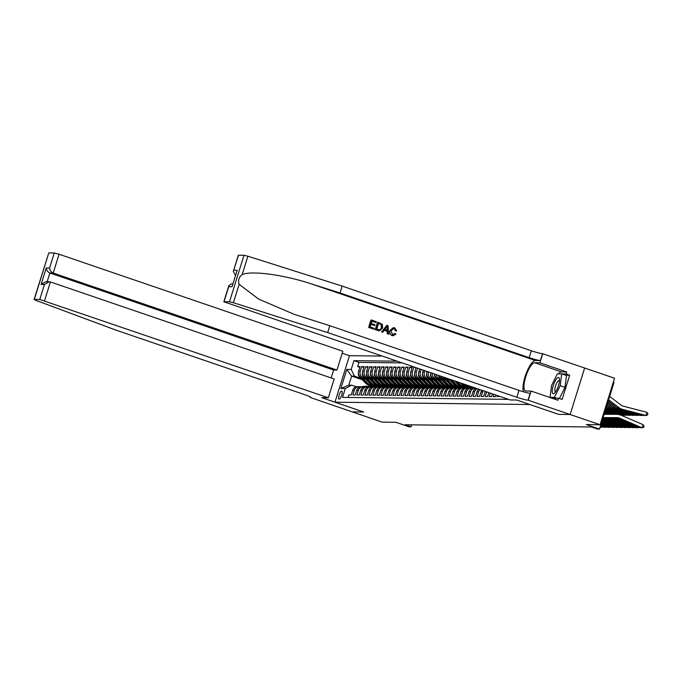 <?xml version="1.0" encoding="UTF-8"?>
<svg xmlns="http://www.w3.org/2000/svg" width="682" height="682" viewBox="0 0 682 682"><rect width="100%" height="100%" fill="white"/><g stroke="black" fill="none" stroke-linecap="round" stroke-linejoin="round"><path stroke-width="1.02" d="M339.167 399.089A4.228 1.228 -71.1 0 0 341.639 395.27A4.228 1.228 -71.1 0 0 341.784 391.067A4.228 1.228 -71.1 0 0 341.673 391.042A4.228 1.228 -71.1 0 0 339.193 394.861A4.228 1.228 -71.1 0 0 339.048 399.072A4.228 1.228 -71.1 0 0 339.167 399.089M381.843 356.072L349.465 355.689L334.981 402.192L529.871 404.52M238.521 255.204L233.304 271.376L238.325 255.256L243.994 255.273L247.89 256.219L342.151 286.082L531.329 350.761A9.25 0.835 -162.7 0 0 542.514 353.668L614.55 378.229L600.066 424.741L586.332 424.571L599.504 429.08L613.988 382.568L613.28 382.329M334.981 402.192L363.719 412.022L352.185 411.877L363.651 412.022L321.751 397.691L328.323 397.768L39.769 299.5L34.296 299.432L35.856 300.353L115.735 330.037L304.905 394.725A9.25 0.835 17.3 0 1 310.932 397.435A9.25 0.835 17.3 0 1 310.481 397.555L382.116 422.115L395.85 422.277L409.021 426.787L411.033 426.804L411.638 424.843M529.871 404.537L558.609 414.366L570.135 414.503L600.066 424.741M348.067 397.427L348.86 394.869L351.264 394.904L352.696 390.309L354.299 390.334A5.286 5.038 -89.3 0 1 360.352 386.847M354.299 390.334L352.875 394.921L355.279 394.946L356.703 390.36L358.314 390.377A5.286 5.038 -89.3 0 1 364.367 386.899M358.314 390.377L356.882 394.972L359.286 394.997L360.718 390.411L362.321 390.428A5.286 5.038 -89.3 0 1 368.374 386.95M362.321 390.428L360.889 395.014L363.301 395.048L364.725 390.454L366.328 390.479A5.286 5.038 -89.3 0 1 372.389 386.992M366.328 390.479L364.904 395.066L367.308 395.091L368.74 390.505L370.343 390.522A5.286 5.038 -89.3 0 1 376.396 387.044M370.343 390.522L368.911 395.117L371.315 395.142L372.747 390.556L374.35 390.573A5.286 5.038 -89.3 0 1 380.403 387.095M374.35 390.573L372.926 395.159L375.33 395.193L376.754 390.598L378.365 390.624A5.286 5.038 -89.3 0 1 384.418 387.137M378.365 390.624L376.933 395.21L379.337 395.236L380.769 390.65L382.372 390.667A5.286 5.038 -89.3 0 1 388.425 387.188M382.372 390.667L380.94 395.262L383.352 395.287L384.776 390.701L386.379 390.718A5.286 5.038 -89.3 0 1 392.44 387.24M386.379 390.718L384.955 395.304L387.359 395.338L388.791 390.743L390.394 390.769A5.286 5.038 -89.3 0 1 396.447 387.282M390.394 390.769L388.962 395.355L391.366 395.381L392.798 390.795L394.401 390.812A5.286 5.038 -89.3 0 1 400.453 387.333M394.401 390.812L392.977 395.407L395.381 395.432L396.805 390.846L398.416 390.863A5.286 5.038 -89.3 0 1 404.469 387.385M398.416 390.863L396.984 395.449L399.388 395.483L400.82 390.888L402.423 390.914A5.286 5.038 -89.3 0 1 408.475 387.427M402.423 390.914L400.99 395.5L403.403 395.526L404.827 390.939L406.429 390.957A5.286 5.038 -89.3 0 1 412.482 387.478M406.429 390.957L405.006 395.551L407.41 395.577L408.842 390.991L410.445 391.008A5.286 5.038 -89.3 0 1 416.497 387.529M410.445 391.008L409.012 395.594L411.417 395.628L412.849 391.033L414.451 391.059A5.286 5.038 -89.3 0 1 420.504 387.572M414.451 391.059L413.019 395.645L415.432 395.671L416.855 391.084L418.458 391.101A5.286 5.038 -89.3 0 1 424.519 387.623M418.458 391.101L417.034 395.696L419.439 395.722L420.871 391.136L422.473 391.153A5.286 5.038 -89.3 0 1 428.526 387.674M422.473 391.153L421.041 395.739L423.445 395.773L424.877 391.178L426.48 391.204A5.286 5.038 -89.3 0 1 432.533 387.717M426.48 391.204L425.057 395.79L427.461 395.816L428.893 391.229L430.495 391.246A5.286 5.038 -89.3 0 1 436.548 387.768M430.495 391.246L429.063 395.841L431.467 395.867L432.9 391.28L434.502 391.298A5.286 5.038 -89.3 0 1 440.555 387.819M434.502 391.298L433.07 395.884L435.483 395.918L436.906 391.323L438.509 391.349A5.286 5.038 -89.3 0 1 444.57 387.862M438.509 391.349L437.085 395.935L439.489 395.961L440.922 391.374L442.524 391.391A5.286 5.038 -89.3 0 1 448.577 387.913M442.524 391.391L441.092 395.986L443.496 396.012L444.928 391.425L446.531 391.442A5.286 5.038 -89.3 0 1 452.584 387.964M446.531 391.442L445.107 396.029L447.511 396.063L448.935 391.468L450.546 391.494A5.286 5.038 -89.3 0 1 456.599 388.007M450.546 391.494L449.114 396.08L451.518 396.106L452.95 391.519L454.553 391.536A5.286 5.038 -89.3 0 1 460.606 388.058M454.553 391.536L453.121 396.131L455.533 396.157L456.957 391.57L458.56 391.587A5.286 5.038 -89.3 0 1 464.621 388.101M458.56 391.587L457.136 396.174L459.54 396.208L460.972 391.613L462.575 391.639A5.286 5.038 -89.3 0 1 468.628 388.152M462.575 391.639L461.143 396.225L463.547 396.251L464.979 391.664L466.582 391.681A5.286 5.038 -89.3 0 1 472.635 388.203M466.582 391.681L465.158 396.276L467.562 396.302L468.986 391.715L470.597 391.732A5.286 5.038 -89.3 0 1 475.456 388.084L473.845 388.067A5.286 5.038 90.7 0 0 468.986 391.715M470.597 391.732L469.165 396.319L471.569 396.353L473.001 391.758L474.604 391.783A5.286 5.038 -89.3 0 1 477.178 388.672M474.604 391.783L473.172 396.37L475.584 396.395L477.008 391.809L478.611 391.826A5.286 5.038 -89.3 0 1 479.949 389.618M478.611 391.826L477.187 396.413L479.591 396.447L481.023 391.86L482.626 391.877A5.286 5.038 -89.3 0 1 483.146 390.709M482.626 391.877L481.194 396.464L483.598 396.498L485.03 391.903L486.633 391.928A5.286 5.038 -89.3 0 1 486.641 391.911M486.633 391.928L485.209 396.515L487.613 396.54L488.824 392.653M490.281 393.147L489.216 396.557L491.62 396.592L492.464 393.898M493.913 394.392L493.222 396.609L495.635 396.643L496.095 395.142M497.553 395.637L497.238 396.66L499.736 396.387M414.605 367.274L415.994 368.016M417.878 379.823L414 378.501A5.286 5.038 90.7 0 1 410.777 371.835L412.209 367.248L409.805 367.214L411.988 367.965M413.863 379.772L409.993 378.45A5.286 5.038 90.7 0 1 406.77 371.784L408.194 367.197L405.79 367.172L407.972 367.913M409.856 379.729L405.986 378.399A5.286 5.038 90.7 0 1 402.755 371.741L404.187 367.146L401.783 367.121L403.966 367.871M405.841 379.678L401.971 378.357A5.286 5.038 90.7 0 1 398.748 371.69L400.181 367.104L397.768 367.069L399.95 367.82M401.834 379.627L397.964 378.305A5.286 5.038 90.7 0 1 394.742 371.639L396.165 367.052L393.761 367.027L395.944 367.769M397.828 379.584L393.949 378.254A5.286 5.038 90.7 0 1 390.726 371.596L392.159 367.001L389.754 366.976L391.937 367.726M393.812 379.533L389.942 378.212A5.286 5.038 90.7 0 1 386.72 371.545L388.143 366.959L385.739 366.925L387.922 367.675M389.806 379.49L385.935 378.16A5.286 5.038 90.7 0 1 382.704 371.494L384.137 366.907L381.732 366.882L383.915 367.624M385.79 379.439L381.92 378.109A5.286 5.038 90.7 0 1 378.698 371.451L380.13 366.856L377.717 366.831L379.9 367.581M381.784 379.388L377.913 378.067A5.286 5.038 90.7 0 1 374.691 371.4L376.114 366.814L373.71 366.78L375.893 367.53M377.777 379.345L373.898 378.016A5.286 5.038 90.7 0 1 370.676 371.349L372.108 366.763L369.704 366.737L371.886 367.479M373.762 379.294L369.891 377.973A5.286 5.038 90.7 0 1 366.669 371.306L368.101 366.711L365.688 366.686L367.871 367.436M369.755 379.243L365.884 377.922A5.286 5.038 90.7 0 1 362.662 371.255L364.086 366.669L361.682 366.635L363.864 367.385M599.504 429.08L597.5 429.055L591.507 427.009L405.04 424.758L411.033 426.804M362.304 379.738L351.631 376.089L348.809 385.142L351.614 385.177L345.262 388.561L342.517 397.367L508.44 399.362M345.262 388.561L340.855 388.51L346.806 369.405L351.213 369.456L353.949 360.659L396.762 361.179M388.817 386.558L386.771 385.859M364.989 378.408L363.472 377.888A5.286 5.038 -89.3 0 1 360.249 371.23L361.682 366.635M387.069 386.489L385.279 385.876M365.748 379.201L361.869 377.871L363.472 377.888M392.823 386.6L390.777 385.901M368.996 378.459L367.487 377.939A5.286 5.038 -89.3 0 1 364.265 371.272L365.688 366.686M391.076 386.541L389.286 385.927M396.839 386.651L394.793 385.952M373.003 378.501L371.494 377.99A5.286 5.038 -89.3 0 1 368.271 371.323L369.704 366.737M395.091 386.583L393.301 385.969M400.846 386.703L398.8 386.003M377.018 378.553L375.509 378.033A5.286 5.038 -89.3 0 1 372.278 371.375L373.71 366.78M399.098 386.634L397.308 386.021M404.852 386.745L402.806 386.046M381.025 378.604L379.516 378.084A5.286 5.038 -89.3 0 1 376.293 371.417L377.717 366.831M403.113 386.685L401.323 386.072M408.868 386.796L406.822 386.097M385.04 378.646L383.523 378.135A5.286 5.038 -89.3 0 1 380.3 371.468L381.732 366.882M407.12 386.728L405.33 386.114M412.874 386.847L410.828 386.148M389.047 378.698L387.538 378.178A5.286 5.038 -89.3 0 1 384.316 371.52L385.739 366.925M411.127 386.779L409.336 386.165M416.89 386.89L414.835 386.191M393.054 378.749L391.545 378.229A5.286 5.038 -89.3 0 1 388.322 371.562L389.754 366.976M415.142 386.822L413.352 386.217M420.896 386.941L418.85 386.242M397.069 378.791L395.56 378.28A5.286 5.038 -89.3 0 1 392.329 371.613L393.761 367.027M419.149 386.873L417.358 386.259M424.903 386.992L422.857 386.293M401.076 378.842L399.567 378.322A5.286 5.038 -89.3 0 1 396.344 371.664L397.768 367.069M423.155 386.924L421.374 386.31M428.918 387.035L426.872 386.336M405.091 378.894L403.574 378.374A5.286 5.038 -89.3 0 1 400.351 371.707L401.783 367.121M427.171 386.967L425.38 386.362M432.925 387.086L430.879 386.387M409.098 378.936L407.589 378.425A5.286 5.038 -89.3 0 1 404.366 371.758L405.79 367.172M431.177 387.018L429.387 386.404M436.932 387.137L434.886 386.438M413.104 378.987L411.596 378.467A5.286 5.038 -89.3 0 1 408.373 371.809L409.805 367.214M435.193 387.069L433.402 386.455M440.947 387.18L438.901 386.481M417.12 379.039L415.602 378.519A5.286 5.038 -89.3 0 1 412.38 371.852L413.812 367.266M439.199 387.112L437.409 386.506M444.954 387.231L442.908 386.532M421.126 379.081L419.618 378.57A5.286 5.038 -89.3 0 1 416.395 371.903L417.52 368.271M443.206 387.163L441.424 386.549M421.885 379.874L418.015 378.544L419.618 378.57M448.969 387.282L446.923 386.583M425.142 379.132L423.624 378.612A5.286 5.038 -89.3 0 1 420.402 371.954L421.161 369.516M447.222 387.214L445.431 386.6M425.892 379.917L422.022 378.595L423.624 378.612M452.976 387.325L450.93 386.626M429.149 379.183L427.64 378.663A5.286 5.038 -89.3 0 1 424.417 371.997L424.801 370.761M451.228 387.257L449.438 386.651M429.907 379.968L426.028 378.646L427.64 378.663M456.983 387.376L454.937 386.677M433.155 379.226L431.646 378.715A5.286 5.038 -89.3 0 1 428.424 372.048L428.432 372.005M455.244 387.308L453.453 386.694M433.914 380.019L430.044 378.689L431.646 378.715M460.998 387.427L458.952 386.728M437.171 379.277L435.653 378.757A5.286 5.038 -89.3 0 1 432.2 373.293M459.25 387.359L457.46 386.745M437.929 380.062L434.05 378.74L435.653 378.757M465.005 387.47L462.959 386.771M441.177 379.328L439.668 378.808A5.286 5.038 -89.3 0 1 436.267 374.682M463.257 387.402L461.475 386.796M441.936 380.113L438.066 378.791L439.668 378.808M469.02 387.521L466.974 386.822M445.193 379.371L443.675 378.86A5.286 5.038 -89.3 0 1 440.743 376.217M467.272 387.453L465.482 386.839M445.943 380.164L442.072 378.834L443.675 378.86M473.027 387.572L470.981 386.873M449.199 379.422L447.69 378.902A5.286 5.038 -89.3 0 1 446.181 378.075M471.279 387.504L469.489 386.89M449.958 380.206L446.079 378.885L447.69 378.902M401.792 362.892L358.979 362.381L357.675 366.592L359.857 367.334M361.869 377.871A5.286 5.038 90.7 0 1 358.647 371.204L360.079 366.618L357.675 366.592M416.071 367.777L414.792 371.886A5.286 5.038 90.7 0 0 418.015 378.544M419.703 369.022L418.799 371.929A5.286 5.038 90.7 0 0 422.022 378.595M423.343 370.266L422.806 371.98A5.286 5.038 90.7 0 0 426.028 378.646M426.983 371.511L426.821 372.031A5.286 5.038 90.7 0 0 430.044 378.689M351.614 385.177L356.362 386.796M381.852 386.421L380.07 385.816M384.801 386.506L382.755 385.807M360.974 378.357L354.435 376.123L351.631 376.089L346.806 369.405M485.209 391.417A5.286 5.038 90.7 0 0 485.03 391.903M481.824 390.257A5.286 5.038 90.7 0 0 481.023 391.86M478.781 389.217A5.286 5.038 90.7 0 0 477.008 391.809M476.266 388.356A5.286 5.038 90.7 0 0 473.001 391.758M471.433 388.032L469.83 388.015A5.286 5.038 90.7 0 0 464.979 391.664M467.426 387.99L465.823 387.964A5.286 5.038 90.7 0 0 460.972 391.613M463.419 387.939L461.808 387.922A5.286 5.038 90.7 0 0 456.957 391.57M459.404 387.887L457.801 387.87A5.286 5.038 90.7 0 0 452.95 391.519M455.397 387.845L453.794 387.819A5.286 5.038 90.7 0 0 448.935 391.468M451.382 387.794L449.779 387.777A5.286 5.038 90.7 0 0 444.928 391.425M471.433 386.882L473.368 387.547M447.375 387.743L445.772 387.726A5.286 5.038 90.7 0 0 440.922 391.374M467.417 386.839L469.352 387.495M443.777 377.257A5.286 5.038 90.7 0 0 446.079 378.885M443.368 387.7L441.766 387.674A5.286 5.038 90.7 0 0 436.906 391.323M463.41 386.788L465.346 387.453M438.893 375.577A5.286 5.038 90.7 0 0 442.072 378.834M439.353 387.649L437.75 387.632A5.286 5.038 90.7 0 0 432.9 391.28M459.404 386.737L461.33 387.402M434.605 374.111A5.286 5.038 90.7 0 0 438.066 378.791M435.346 387.598L433.743 387.581A5.286 5.038 90.7 0 0 428.893 391.229M455.388 386.694L457.324 387.35M430.666 372.764A5.286 5.038 90.7 0 0 434.05 378.74M431.339 387.555L429.728 387.529A5.286 5.038 90.7 0 0 424.877 391.178M451.382 386.643L453.317 387.308M427.324 387.504L425.721 387.487A5.286 5.038 90.7 0 0 420.871 391.136M447.375 386.592L449.302 387.257M423.317 387.453L421.715 387.436A5.286 5.038 90.7 0 0 416.855 391.084M443.36 386.549L445.295 387.206M419.302 387.41L417.699 387.385A5.286 5.038 90.7 0 0 412.849 391.033M439.353 386.498L441.28 387.163M415.295 387.359L413.693 387.342A5.286 5.038 90.7 0 0 408.842 390.991M435.338 386.447L437.273 387.112M411.289 387.308L409.677 387.291A5.286 5.038 90.7 0 0 404.827 390.939M431.331 386.404L433.266 387.061M407.273 387.265L405.671 387.24A5.286 5.038 90.7 0 0 400.82 390.888M427.324 386.353L429.251 387.018M403.267 387.214L401.664 387.197A5.286 5.038 90.7 0 0 396.805 390.846M423.309 386.302L425.244 386.967M399.251 387.163L397.649 387.146A5.286 5.038 90.7 0 0 392.798 390.795M419.302 386.259L421.229 386.916M395.245 387.12L393.642 387.095A5.286 5.038 90.7 0 0 388.791 390.743M415.287 386.208L417.222 386.873M391.238 387.069L389.627 387.052A5.286 5.038 90.7 0 0 384.776 390.701M411.28 386.157L413.215 386.822M387.223 387.018L385.62 387.001A5.286 5.038 90.7 0 0 380.769 390.65M407.273 386.114L409.2 386.771M383.216 386.975L381.613 386.95A5.286 5.038 90.7 0 0 376.754 390.598M403.258 386.063L405.193 386.728M379.201 386.924L377.598 386.907A5.286 5.038 90.7 0 0 372.747 390.556M399.251 386.021L401.187 386.677M375.194 386.873L373.591 386.856A5.286 5.038 90.7 0 0 368.74 390.505M395.236 385.969L397.171 386.626M371.187 386.83L369.584 386.805A5.286 5.038 90.7 0 0 364.725 390.454M391.229 385.918L393.164 386.583M367.172 386.779L365.569 386.762A5.286 5.038 90.7 0 0 360.718 390.411M387.223 385.876L389.149 386.532M363.165 386.728L361.562 386.711A5.286 5.038 90.7 0 0 356.703 390.36M383.207 385.824L385.142 386.481M358.979 362.381L353.949 360.659M351.213 369.456L354.435 376.123M359.15 386.685L357.547 386.66A5.286 5.038 90.7 0 0 352.696 390.309M340.855 388.51L348.809 385.142M603.076 417.597L617.142 417.64A6.607 6.3 -89.3 0 1 619.503 418.134L642.018 427.767L643.211 424.707L620.697 415.074A9.915 9.446 90.7 0 0 617.236 414.341A9.915 9.446 90.7 0 0 617.159 414.341L604.107 414.298M615.309 414.315A9.915 9.446 90.7 0 0 615.232 414.315A9.915 9.446 90.7 0 0 615.155 414.315L605.207 414.196A9.915 9.446 90.7 0 0 605.13 414.196M615.599 417.64A6.607 6.3 -89.3 0 1 617.5 418.109L640.014 427.742L643.595 427.495L644.072 426.276L643.211 424.707M620.467 409.345L622.47 409.362L646.076 415.5L644.072 415.474L620.467 409.345A9.915 9.446 -89.3 0 1 617.193 407.751L608.259 400.956M622.47 409.362A9.915 9.446 -89.3 0 1 619.205 407.776L608.642 399.737M646.076 415.5L646.843 412.295L647.9 413.667L647.593 414.946L646.076 415.5M609.665 396.438L621.055 405.099A6.607 6.3 90.7 0 0 623.229 406.157L646.843 412.295M552.377 392.679A8.593 2.489 -71.1 0 0 554.747 392.968A8.593 2.489 -71.1 0 0 559.479 379.115A8.593 2.489 -71.1 0 0 559.385 378.561A8.593 2.489 -71.1 0 0 554.892 381.511A8.593 2.489 -71.1 0 0 552.377 392.679M559.487 380.769A5.882 1.705 -71.1 0 0 559.197 380.539A5.882 1.705 -71.1 0 0 556.128 384.384A5.882 1.705 -71.1 0 0 554.901 390.939A5.882 1.705 -71.1 0 0 555.395 391.673A5.882 1.705 -71.1 0 0 555.762 391.664M561.704 373.889L560.212 385.671L554.381 397.401L550.059 397.342L551.55 385.569L557.373 373.838L561.704 373.889L566.495 375.526L565.003 387.308L559.428 398.527M565.003 387.308L560.212 385.671M556.725 398.203L554.381 397.401M552.403 398.152L550.059 397.342M368.706 327.462L374.137 329.261L368.706 327.462A17.221 4.987 -71.1 0 1 371.051 319.918L376.302 321.657L375.791 322.526L371.954 321.213M370.948 324.427L374.759 325.621L370.982 324.334L370.173 326.942L374.409 328.392L374.137 329.261M377.862 322.194L377.683 322.185A17.221 4.987 -71.1 0 0 375.339 329.73L379.49 330.881L375.518 329.73L377.862 322.194L382.432 324.47L382.593 327.94L379.49 330.881M392.09 335.561L393.301 335.757L392.09 335.561C389.891 334.598 389.141 332.91 389.831 330.497L393.344 327.624L394.648 327.82L396.736 330.966L395.355 330.838L394.332 328.673L393.557 328.536L391.17 330.847L392.44 334.666L393.105 334.785M342.151 286.082L340.011 292.962L529.181 357.649A9.25 0.835 -162.7 0 0 540.374 360.548L535.361 360.488A17.221 4.987 -71.1 0 0 526.197 373.412A17.221 4.987 -71.1 0 0 523.486 391.809M340.011 292.962L311.103 283.806C283.584 274.718 251.027 270.379 242.161 274.616C238.879 277.173 237.865 280.413 239.135 284.334L258.683 299.1L294.445 314.428L329.807 325.706L518.985 390.394A9.25 0.835 -162.7 0 0 530.17 393.292L528.03 400.172L570.152 414.503L558.669 414.366L516.76 400.036L510.187 399.959L223.841 301.768L229.502 301.785L243.994 255.273M386.916 325.288L381.536 331.853L382.79 332.219L381.715 331.853L386.916 325.288L388.058 325.681L388.561 334.197L387.487 333.83L387.393 331.23L384.333 330.182L382.79 332.219M384.273 330.258L387.095 331.222L387.308 333.822L388.561 334.197M584.636 367.999L570.152 414.503M329.807 325.706L327.667 332.586L516.837 397.274A9.25 0.835 -162.7 0 0 528.03 400.172M239.135 284.334L233.406 302.731L327.667 332.586M558.549 373.855A14.876 4.305 108.9 0 1 561.482 371.886L566.716 371.954L566.086 373.958L561.755 373.907M551.789 398.143L558.532 398.22L562.121 399.447L569.683 375.194L566.086 373.958M558.532 398.22L557.91 400.232L531.09 391.059L528.252 400.172M542.736 353.668L539.897 362.781L534.662 362.713A14.876 4.305 -71.1 0 0 525.958 376.132A14.876 4.305 -71.1 0 0 525.447 390.931A14.876 4.305 -71.1 0 0 525.856 390.999L531.09 391.059M566.716 371.954L539.897 362.781M235.409 275.332L233.304 271.376M233.406 302.731L229.502 301.785M569.683 375.194L565.344 375.134M233.841 270.225L237.166 270.268L232.042 286.738L228.709 286.696L228.854 285.647L231.198 283.942L232.724 283.959M392.44 334.666L394.733 333.455M396.736 330.966L395.355 330.838M395.654 330.847L394.332 328.673M392.261 335.57C390.121 334.606 389.413 332.918 390.155 330.506L389.831 330.497M390.155 330.506L393.531 327.624M395.04 333.464L395.978 334.061L393.301 335.757M386.293 327.573L384.912 329.415L387.359 330.25L387.223 326.354L386.293 327.573M387.282 328.033L387.044 330.25M376.796 329.21L380.147 329.764L381.588 327.573L381.204 324.47L378.604 323.404L376.796 329.21M379.371 329.943L380.147 329.764L381.588 327.573M381.204 324.47L381.272 327.573M380.062 323.907L380.957 324.462M378.587 323.481L379.823 323.899M376.029 322.526L371.98 321.137L371.255 323.464L375.032 324.751L374.759 325.621M368.885 327.462L371.238 319.926M331.162 377.947L333.626 370.011L336.959 370.053L342.807 351.256L59.053 254.233L53.196 273.022L49.871 272.988L47.143 281.726M336.959 370.053L53.196 273.022C51.031 272.041 49.82 270.37 49.573 268.009L54.253 252.988L48.78 252.92L34.296 299.432M310.259 397.546L310.438 396.975M349.457 355.706L342.202 353.216M328.323 397.768L334.18 378.979L50.417 281.947L44.56 300.736M34.1 299.483L48.78 252.92M54.253 252.988L59.053 254.233M333.626 370.011L49.871 272.988C47.697 271.999 46.495 270.328 46.248 267.966L49.573 268.009M39.769 299.5L44.449 284.479L49.232 281.751L50.417 281.947M44.449 284.479L41.116 284.437L45.907 281.709L49.232 281.751M613.783 417.631A6.607 6.3 -89.3 0 1 615.488 418.083L638.011 427.725L638.284 427.009M613.715 414.306A9.915 9.446 90.7 0 0 613.229 414.289A9.915 9.446 90.7 0 0 613.144 414.289M611.924 417.623A6.607 6.3 -89.3 0 1 613.485 418.057L636.008 427.699L639.392 427.478M610.04 417.623A6.607 6.3 -89.3 0 1 611.481 418.032L633.996 427.674L634.277 426.958M609.699 414.264A9.915 9.446 90.7 0 0 609.214 414.238A9.915 9.446 90.7 0 0 609.137 414.238M608.148 417.614A6.607 6.3 -89.3 0 1 609.478 418.015L631.992 427.648L635.385 427.435M606.238 417.606A6.607 6.3 -89.3 0 1 607.474 417.989L629.989 427.623L630.27 426.906M605.693 414.213A9.915 9.446 90.7 0 0 605.207 414.196M604.32 417.606A6.607 6.3 -89.3 0 1 605.463 417.964L627.986 427.597L631.379 427.384M603.024 417.768A6.607 6.3 -89.3 0 1 603.459 417.938L625.982 427.58L626.255 426.864M602.803 418.492L623.97 427.554L627.363 427.333M616.46 409.294L618.463 409.319L642.069 415.449L640.066 415.432L616.46 409.294A9.915 9.446 -89.3 0 1 613.186 407.7L607.509 403.377M618.463 409.319A9.915 9.446 -89.3 0 1 615.19 407.725L607.884 402.167M642.862 415.159L642.069 415.449L642.18 414.988M612.445 409.243L614.448 409.268L638.062 415.406L636.05 415.381L612.445 409.243A9.915 9.446 -89.3 0 1 609.179 407.648L606.75 405.807M614.448 409.268A9.915 9.446 -89.3 0 1 611.183 407.674L607.125 404.597M638.855 415.116L638.062 415.406L638.173 414.937M608.438 409.2L610.441 409.217L634.047 415.355L632.043 415.329L608.438 409.2A9.915 9.446 -89.3 0 1 606.008 408.177M610.441 409.217A9.915 9.446 -89.3 0 1 607.168 407.631L606.375 407.018M634.848 415.065L634.047 415.355L634.158 414.886M605.701 409.166L630.04 415.304L628.037 415.287L605.616 409.456M606.434 409.174A9.915 9.446 -89.3 0 1 605.761 408.97M630.833 415.014L630.04 415.304L630.151 414.844M602.573 419.225L621.967 427.529L622.248 426.813M602.342 419.959L619.964 427.503L623.357 427.29M605.471 409.916L626.025 415.261L624.021 415.236L605.326 410.376M626.826 414.971L626.025 415.261L626.136 414.792M602.112 420.7L617.96 427.478L618.233 426.762M601.882 421.433L615.957 427.452L619.341 427.239M616.724 414.332L605.045 411.297M620.995 415.202L605.181 410.837M622.811 414.92L622.018 415.21L622.129 414.741M601.652 422.167L613.945 427.435L614.226 426.719M601.422 422.908L611.942 427.409L615.334 427.188M612.717 414.281L604.755 412.218M614.738 414.315L604.9 411.757M601.192 423.641L609.938 427.384L610.22 426.668M600.97 424.375L607.935 427.358L611.328 427.145M608.702 414.238L604.465 413.139M610.731 414.264L604.61 412.678M600.74 425.116L605.931 427.333L606.204 426.617M600.51 425.849L603.92 427.307L607.312 427.094M604.695 414.187L604.184 414.051M606.716 414.213L604.329 413.599M600.279 426.582L601.916 427.29L602.197 426.574M600.066 427.264L603.306 427.043M591.55 427.017L591.985 427.171M589.512 426.983L589.947 426.983M587.509 426.958L590.723 427M585.506 426.932L585.94 426.941M583.502 426.906L586.716 426.949M581.49 426.889L581.925 426.889M579.487 426.864L582.709 426.898M577.484 426.838L577.918 426.838M575.48 426.813L578.694 426.855M573.477 426.787L573.912 426.796M474.092 388.067L474.987 387.922M571.465 426.762L574.687 426.804M569.461 426.744L569.896 426.744M471.935 388.067L474.305 387.691M470.086 388.015L472.396 387.649A10.111 9.633 -89.3 0 1 473.845 387.529M567.458 426.719L570.672 426.753M471.322 388.032L473.64 387.666A10.111 9.633 -89.3 0 1 474.058 387.606M473.947 387.564A10.111 9.633 90.7 0 0 473.155 387.657L470.844 388.024M565.455 426.693L565.889 426.693M467.929 388.015L470.392 387.623A10.111 9.633 -89.3 0 1 471.953 387.512A10.111 9.633 -89.3 0 1 472.95 387.581M466.07 387.973L468.389 387.598A10.111 9.633 -89.3 0 1 469.941 387.487L470.708 387.495A10.111 9.633 90.7 0 0 469.148 387.606L466.838 387.981M563.451 426.668L566.665 426.71M467.315 387.981L469.625 387.615A10.111 9.633 -89.3 0 1 471.185 387.504L471.953 387.512M561.448 426.642L561.874 426.651M463.913 387.973L466.377 387.572A10.111 9.633 -89.3 0 1 467.937 387.461A10.111 9.633 -89.3 0 1 468.943 387.529M462.064 387.922L464.374 387.555A10.111 9.633 -89.3 0 1 465.934 387.436L466.693 387.444A10.111 9.633 90.7 0 0 465.141 387.564L462.822 387.93M559.436 426.617L562.659 426.659M463.308 387.939L465.618 387.564A10.111 9.633 -89.3 0 1 467.179 387.453L467.937 387.461M466.752 385.108A10.111 9.633 90.7 0 0 472.055 386.924M468.312 385.637A10.111 9.633 90.7 0 0 471.884 386.865M471.373 386.685A10.111 9.633 -89.3 0 1 469.693 386.114M557.433 426.6L557.867 426.6M459.907 387.922L462.37 387.529A10.111 9.633 -89.3 0 1 463.931 387.41A10.111 9.633 -89.3 0 1 464.928 387.478M458.048 387.87L460.367 387.504A10.111 9.633 -89.3 0 1 461.927 387.393L462.686 387.402A10.111 9.633 90.7 0 0 461.126 387.512L458.816 387.879M555.429 426.574L558.643 426.608M459.293 387.887L461.612 387.521A10.111 9.633 -89.3 0 1 463.172 387.402L463.931 387.41M460.555 382.986L461.475 383.949A10.111 9.633 90.7 0 0 468.142 386.873L468.901 386.882A10.111 9.633 90.7 0 0 469.148 386.882M463.504 384A10.111 9.633 90.7 0 0 470.145 386.899A10.111 9.633 90.7 0 0 471.151 386.856M461.671 383.369L462.234 383.957A10.111 9.633 90.7 0 0 468.901 386.882M470.145 386.899L469.387 386.89A10.111 9.633 -89.3 0 1 462.72 383.957L462.379 383.616M553.426 426.548L553.861 426.548M455.891 387.87L458.364 387.478A10.111 9.633 -89.3 0 1 459.924 387.367A10.111 9.633 -89.3 0 1 460.921 387.436M454.042 387.828L456.352 387.453A10.111 9.633 -89.3 0 1 457.912 387.342L458.679 387.35A10.111 9.633 90.7 0 0 457.119 387.461L454.8 387.836M551.423 426.523L554.637 426.565M455.286 387.836L457.596 387.47A10.111 9.633 -89.3 0 1 459.157 387.359L459.924 387.367M454.647 380.965L457.46 383.898A10.111 9.633 90.7 0 0 464.135 386.822L464.894 386.839A10.111 9.633 90.7 0 0 465.133 386.83M457.596 381.98L459.472 383.923A10.111 9.633 90.7 0 0 466.138 386.847A10.111 9.633 90.7 0 0 467.136 386.805M455.772 381.349L458.227 383.906A10.111 9.633 90.7 0 0 464.894 386.839M466.138 386.847L465.371 386.839A10.111 9.633 -89.3 0 1 458.705 383.915L456.48 381.596M549.411 426.497L549.845 426.506M451.885 387.828L454.348 387.427A10.111 9.633 -89.3 0 1 455.908 387.316A10.111 9.633 -89.3 0 1 456.914 387.385M450.035 387.777L452.345 387.41A10.111 9.633 -89.3 0 1 453.905 387.291L454.664 387.299A10.111 9.633 90.7 0 0 453.104 387.419L450.793 387.785M547.407 426.472L550.621 426.514M451.271 387.794L453.59 387.419A10.111 9.633 -89.3 0 1 455.15 387.308L455.908 387.316M448.747 378.953L453.453 383.847A10.111 9.633 90.7 0 0 460.12 386.779L460.879 386.788A10.111 9.633 90.7 0 0 461.126 386.788M451.697 379.959L455.457 383.872A10.111 9.633 90.7 0 0 462.123 386.805A10.111 9.633 90.7 0 0 463.129 386.762M449.864 379.337L454.212 383.855A10.111 9.633 90.7 0 0 460.879 386.788M462.123 386.805L461.364 386.796A10.111 9.633 -89.3 0 1 454.698 383.864L450.572 379.576M545.404 426.455L545.839 426.455M447.878 387.777L450.342 387.385A10.111 9.633 -89.3 0 1 451.902 387.265A10.111 9.633 -89.3 0 1 452.899 387.333M446.019 387.726L448.338 387.359A10.111 9.633 -89.3 0 1 449.898 387.248L450.657 387.257A10.111 9.633 90.7 0 0 449.097 387.367L446.787 387.734M543.401 426.429L546.614 426.463M447.264 387.743L449.574 387.376A10.111 9.633 -89.3 0 1 451.134 387.257L451.902 387.265M443.044 377.001A3.504 3.342 90.7 0 0 443.539 377.658L449.447 383.804A10.111 9.633 90.7 0 0 456.113 386.728L456.872 386.737A10.111 9.633 90.7 0 0 457.111 386.737M447.008 379.201L451.45 383.83A10.111 9.633 90.7 0 0 458.116 386.754A10.111 9.633 90.7 0 0 459.122 386.711M444.911 378.297L450.205 383.813A10.111 9.633 90.7 0 0 456.872 386.737M458.116 386.754L457.358 386.745A10.111 9.633 -89.3 0 1 450.683 383.813L445.875 378.808M541.397 426.403L541.823 426.403M443.863 387.726L446.326 387.333A10.111 9.633 -89.3 0 1 447.886 387.223A10.111 9.633 -89.3 0 1 448.892 387.291M442.013 387.683L444.323 387.308A10.111 9.633 -89.3 0 1 445.883 387.197L446.65 387.206A10.111 9.633 90.7 0 0 445.09 387.316L442.771 387.691M539.385 426.378L542.608 426.421M443.257 387.691L445.568 387.325A10.111 9.633 -89.3 0 1 447.128 387.214L447.886 387.223M438.56 375.467A3.504 3.342 90.7 0 0 439.523 377.606L445.431 383.753A10.111 9.633 90.7 0 0 452.098 386.677L452.865 386.694A10.111 9.633 90.7 0 0 453.104 386.694M442.993 379.149L447.435 383.778A10.111 9.633 90.7 0 0 454.11 386.703A10.111 9.633 90.7 0 0 455.107 386.66M440.896 378.254L446.199 383.761A10.111 9.633 90.7 0 0 452.865 386.694M454.11 386.703L453.342 386.694A10.111 9.633 -89.3 0 1 446.676 383.77L441.868 378.757M537.382 426.352L537.817 426.361M439.856 387.683L442.32 387.282A10.111 9.633 -89.3 0 1 443.88 387.171A10.111 9.633 -89.3 0 1 444.877 387.24M437.997 387.632L440.316 387.265A10.111 9.633 -89.3 0 1 441.876 387.146L442.635 387.154A10.111 9.633 90.7 0 0 441.075 387.274L438.765 387.64M535.379 426.327L538.592 426.369M439.242 387.649L441.561 387.274A10.111 9.633 -89.3 0 1 443.121 387.163L443.88 387.171M434.613 374.29A3.504 3.342 90.7 0 0 435.517 377.555L441.424 383.702A10.111 9.633 90.7 0 0 448.091 386.634L448.85 386.643A10.111 9.633 90.7 0 0 449.097 386.643M438.986 379.107L443.428 383.727A10.111 9.633 90.7 0 0 450.094 386.66A10.111 9.633 90.7 0 0 451.1 386.617M436.889 378.203L442.183 383.71A10.111 9.633 90.7 0 0 448.85 386.643M450.094 386.66L449.336 386.651A10.111 9.633 -89.3 0 1 442.669 383.719L437.853 378.715M533.375 426.31L533.81 426.31M435.841 387.632L438.313 387.24A10.111 9.633 -89.3 0 1 439.873 387.12A10.111 9.633 -89.3 0 1 440.87 387.188M433.991 387.581L436.301 387.214A10.111 9.633 -89.3 0 1 437.861 387.103L438.628 387.112A10.111 9.633 90.7 0 0 437.068 387.223L434.749 387.589M531.372 426.284L534.586 426.318M435.235 387.598L437.546 387.231A10.111 9.633 -89.3 0 1 439.106 387.112L439.873 387.12M430.606 374.239A3.504 3.342 90.7 0 0 431.51 377.513L437.409 383.659A10.111 9.633 90.7 0 0 444.084 386.583L444.843 386.592A10.111 9.633 90.7 0 0 445.082 386.592M434.971 379.056L439.421 383.685A10.111 9.633 90.7 0 0 446.088 386.609A10.111 9.633 90.7 0 0 447.085 386.566M432.882 378.152L438.176 383.668A10.111 9.633 90.7 0 0 444.843 386.592M446.088 386.609L445.32 386.6A10.111 9.633 -89.3 0 1 438.654 383.668L433.846 378.663M529.36 426.259L529.795 426.259M431.834 387.581L434.298 387.188A10.111 9.633 -89.3 0 1 435.858 387.078A10.111 9.633 -89.3 0 1 436.864 387.146M429.984 387.538L432.294 387.163A10.111 9.633 -89.3 0 1 433.854 387.052L434.613 387.061A10.111 9.633 90.7 0 0 433.053 387.171L430.743 387.547M527.357 426.233L530.57 426.276M431.22 387.547L433.539 387.18A10.111 9.633 -89.3 0 1 435.099 387.069L435.858 387.078M426.591 374.196A3.504 3.342 90.7 0 0 427.495 377.461L433.402 383.608A10.111 9.633 90.7 0 0 440.069 386.532L440.836 386.549A10.111 9.633 90.7 0 0 441.075 386.549M430.964 379.004L435.406 383.634A10.111 9.633 90.7 0 0 442.072 386.558A10.111 9.633 90.7 0 0 443.078 386.515M428.867 378.109L434.161 383.616A10.111 9.633 90.7 0 0 440.836 386.549M442.072 386.558L441.314 386.549A10.111 9.633 -89.3 0 1 434.647 383.625L429.831 378.621M525.353 426.207L525.788 426.216M427.827 387.538L430.291 387.137A10.111 9.633 -89.3 0 1 431.851 387.026A10.111 9.633 -89.3 0 1 432.848 387.095M425.969 387.487L428.287 387.12A10.111 9.633 -89.3 0 1 429.848 387.001L430.606 387.009A10.111 9.633 90.7 0 0 429.046 387.129L426.736 387.495M523.35 426.182L526.564 426.224M427.213 387.504L429.524 387.129A10.111 9.633 -89.3 0 1 431.084 387.018L431.851 387.026M422.584 374.145A3.504 3.342 90.7 0 0 423.488 377.41L429.396 383.557A10.111 9.633 90.7 0 0 436.062 386.489L436.821 386.498A10.111 9.633 90.7 0 0 437.06 386.498M426.958 378.962L431.399 383.582A10.111 9.633 90.7 0 0 438.066 386.515A10.111 9.633 90.7 0 0 439.072 386.472M424.86 378.058L430.154 383.565A10.111 9.633 90.7 0 0 436.821 386.498M438.066 386.515L437.307 386.506A10.111 9.633 -89.3 0 1 430.632 383.574L425.824 378.57M521.346 426.165L521.781 426.165M423.812 387.487L426.276 387.095A10.111 9.633 -89.3 0 1 427.836 386.975A10.111 9.633 -89.3 0 1 428.842 387.044M421.962 387.436L424.272 387.069A10.111 9.633 -89.3 0 1 425.832 386.958L426.6 386.967A10.111 9.633 90.7 0 0 425.039 387.078L422.721 387.444M519.334 426.139L522.557 426.173M423.207 387.453L425.517 387.086A10.111 9.633 -89.3 0 1 427.077 386.967L427.836 386.975M418.578 374.094A3.504 3.342 90.7 0 0 419.473 377.368L425.38 383.514A10.111 9.633 90.7 0 0 432.047 386.438L432.814 386.447A10.111 9.633 90.7 0 0 433.053 386.447M422.942 378.911L427.384 383.54A10.111 9.633 90.7 0 0 434.059 386.464A10.111 9.633 90.7 0 0 435.056 386.421M420.845 378.007L426.148 383.523A10.111 9.633 90.7 0 0 432.814 386.447M434.059 386.464L433.292 386.455A10.111 9.633 -89.3 0 1 426.625 383.523L421.817 378.519M517.331 426.114L517.766 426.122M419.805 387.436L422.269 387.044A10.111 9.633 -89.3 0 1 423.829 386.933A10.111 9.633 -89.3 0 1 424.835 387.001M417.947 387.393L420.265 387.018A10.111 9.633 -89.3 0 1 421.826 386.907L422.584 386.916A10.111 9.633 90.7 0 0 421.024 387.026L418.714 387.402M515.328 426.088L518.542 426.131M419.191 387.402L421.51 387.035A10.111 9.633 -89.3 0 1 423.07 386.924L423.829 386.933M414.562 374.051A3.504 3.342 90.7 0 0 415.466 377.317L421.374 383.463A10.111 9.633 90.7 0 0 428.04 386.387L428.799 386.404A10.111 9.633 90.7 0 0 429.046 386.404M418.936 378.86L423.377 383.489A10.111 9.633 90.7 0 0 430.044 386.413A10.111 9.633 90.7 0 0 431.05 386.37M416.838 377.964L422.132 383.472A10.111 9.633 90.7 0 0 428.799 386.404M430.044 386.413L429.285 386.404A10.111 9.633 -89.3 0 1 422.618 383.48L417.802 378.476M513.324 426.062L513.759 426.071M415.79 387.393L418.262 387.001A10.111 9.633 -89.3 0 1 419.822 386.882A10.111 9.633 -89.3 0 1 420.82 386.95M413.94 387.342L416.25 386.975A10.111 9.633 -89.3 0 1 417.81 386.856L418.578 386.865A10.111 9.633 90.7 0 0 417.017 386.984L414.699 387.35M511.321 426.037L514.535 426.08M415.185 387.359L417.495 386.984A10.111 9.633 -89.3 0 1 419.055 386.873L419.822 386.882M410.555 374A3.504 3.342 90.7 0 0 411.459 377.265L417.358 383.412A10.111 9.633 90.7 0 0 424.034 386.344L424.792 386.353A10.111 9.633 90.7 0 0 425.031 386.353M414.92 378.817L419.37 383.437A10.111 9.633 90.7 0 0 426.037 386.37A10.111 9.633 90.7 0 0 427.034 386.327M412.832 377.913L418.126 383.42A10.111 9.633 90.7 0 0 424.792 386.353M426.037 386.37L425.27 386.362A10.111 9.633 -89.3 0 1 418.603 383.429L413.795 378.425M509.309 426.02L509.744 426.02M411.783 387.342L414.247 386.95A10.111 9.633 -89.3 0 1 415.807 386.83A10.111 9.633 -89.3 0 1 416.813 386.899M409.933 387.291L412.243 386.924A10.111 9.633 -89.3 0 1 413.803 386.813L414.562 386.822A10.111 9.633 90.7 0 0 413.002 386.933L410.692 387.299M507.306 425.994L510.52 426.028M411.169 387.308L413.488 386.941A10.111 9.633 -89.3 0 1 415.048 386.822L415.807 386.83M406.54 373.958A3.504 3.342 90.7 0 0 407.444 377.223L413.352 383.369A10.111 9.633 90.7 0 0 420.018 386.293L420.785 386.302A10.111 9.633 90.7 0 0 421.024 386.302M410.914 378.766L415.355 383.395A10.111 9.633 90.7 0 0 422.022 386.319A10.111 9.633 90.7 0 0 423.028 386.276M408.816 377.862L414.11 383.378A10.111 9.633 90.7 0 0 420.785 386.302M422.022 386.319L421.263 386.31A10.111 9.633 -89.3 0 1 414.596 383.386L409.788 378.374M505.302 425.969L505.737 425.977M407.776 387.291L410.24 386.899A10.111 9.633 -89.3 0 1 411.8 386.788A10.111 9.633 -89.3 0 1 412.798 386.856M405.918 387.248L408.237 386.873A10.111 9.633 -89.3 0 1 409.797 386.762L410.555 386.771A10.111 9.633 90.7 0 0 408.995 386.882L406.685 387.257M503.299 425.943L506.513 425.986M407.163 387.257L409.481 386.89A10.111 9.633 -89.3 0 1 411.033 386.779L411.8 386.788M402.533 373.907A3.504 3.342 90.7 0 0 403.437 377.172L409.345 383.318A10.111 9.633 90.7 0 0 416.011 386.242L416.77 386.259A10.111 9.633 90.7 0 0 417.009 386.259M406.907 378.715L411.348 383.344A10.111 9.633 90.7 0 0 418.015 386.268A10.111 9.633 90.7 0 0 419.021 386.225M404.81 377.819L410.104 383.327A10.111 9.633 90.7 0 0 416.77 386.259M418.015 386.268L417.256 386.259A10.111 9.633 -89.3 0 1 410.581 383.335L405.773 378.331M501.296 425.918L501.73 425.926M403.761 387.248L406.225 386.856A10.111 9.633 -89.3 0 1 407.785 386.737A10.111 9.633 -89.3 0 1 408.791 386.805M401.911 387.197L404.221 386.83A10.111 9.633 -89.3 0 1 405.781 386.711L406.549 386.72A10.111 9.633 90.7 0 0 404.989 386.839L402.67 387.206M499.284 425.892L502.506 425.935M403.156 387.214L405.466 386.839A10.111 9.633 -89.3 0 1 407.026 386.728L407.785 386.737M398.527 373.855A3.504 3.342 90.7 0 0 399.422 377.12L405.33 383.267A10.111 9.633 90.7 0 0 411.996 386.2L412.763 386.208A10.111 9.633 90.7 0 0 413.002 386.208M402.892 378.672L407.333 383.293A10.111 9.633 90.7 0 0 414.008 386.225A10.111 9.633 90.7 0 0 415.006 386.183M400.794 377.768L406.097 383.275A10.111 9.633 90.7 0 0 412.763 386.208M414.008 386.225L413.241 386.217A10.111 9.633 -89.3 0 1 406.574 383.284L401.766 378.28M497.28 425.875L497.715 425.875M399.754 387.197L402.218 386.805A10.111 9.633 -89.3 0 1 403.778 386.685A10.111 9.633 -89.3 0 1 404.784 386.754M397.904 387.146L400.215 386.779A10.111 9.633 -89.3 0 1 401.775 386.668L402.533 386.677A10.111 9.633 90.7 0 0 400.973 386.788L398.663 387.154M495.277 425.849L498.491 425.883M399.141 387.163L401.459 386.796A10.111 9.633 -89.3 0 1 403.019 386.677L403.778 386.685M394.511 373.813A3.504 3.342 90.7 0 0 395.415 377.078L401.323 383.224A10.111 9.633 90.7 0 0 407.989 386.148L408.748 386.157A10.111 9.633 90.7 0 0 408.995 386.157M398.885 378.621L403.326 383.25A10.111 9.633 90.7 0 0 409.993 386.174A10.111 9.633 90.7 0 0 410.999 386.131M396.788 377.717L402.082 383.233A10.111 9.633 90.7 0 0 408.748 386.157M409.993 386.174L409.234 386.165A10.111 9.633 -89.3 0 1 402.568 383.241L397.751 378.229M493.274 425.824L493.708 425.832M395.748 387.146L398.211 386.754A10.111 9.633 -89.3 0 1 399.771 386.643A10.111 9.633 -89.3 0 1 400.769 386.711M393.889 387.103L396.208 386.728A10.111 9.633 -89.3 0 1 397.759 386.617L398.527 386.626A10.111 9.633 90.7 0 0 396.967 386.737L394.648 387.112M491.27 425.798L494.484 425.841M395.134 387.112L397.444 386.745A10.111 9.633 -89.3 0 1 399.004 386.634L399.771 386.643M390.505 373.762A3.504 3.342 90.7 0 0 391.408 377.027L397.308 383.173A10.111 9.633 90.7 0 0 403.983 386.097L404.741 386.114A10.111 9.633 90.7 0 0 404.98 386.114M394.869 378.57L399.32 383.199A10.111 9.633 90.7 0 0 405.986 386.123A10.111 9.633 90.7 0 0 406.992 386.08M392.781 377.675L398.075 383.182A10.111 9.633 90.7 0 0 404.741 386.114M405.986 386.123L405.219 386.114A10.111 9.633 -89.3 0 1 398.552 383.19L393.744 378.186M489.258 425.773L489.693 425.781M391.732 387.103L394.196 386.711A10.111 9.633 -89.3 0 1 395.756 386.592A10.111 9.633 -89.3 0 1 396.762 386.66M389.882 387.052L392.193 386.685A10.111 9.633 -89.3 0 1 393.753 386.566L394.511 386.575A10.111 9.633 90.7 0 0 392.96 386.694L390.641 387.061M487.255 425.747L490.477 425.79M391.127 387.069L393.437 386.694A10.111 9.633 -89.3 0 1 394.997 386.583L395.756 386.592M386.498 373.71A3.504 3.342 90.7 0 0 387.393 376.976L393.301 383.122A10.111 9.633 90.7 0 0 399.967 386.055L400.735 386.063A10.111 9.633 90.7 0 0 400.973 386.063M390.863 378.527L395.304 383.148A10.111 9.633 90.7 0 0 401.971 386.08A10.111 9.633 90.7 0 0 402.977 386.038M388.766 377.623L394.06 383.139A10.111 9.633 90.7 0 0 400.735 386.063M401.971 386.08L401.212 386.072A10.111 9.633 -89.3 0 1 394.546 383.139L389.737 378.135M485.252 425.73L485.686 425.73M387.726 387.052L390.189 386.66A10.111 9.633 -89.3 0 1 391.749 386.541A10.111 9.633 -89.3 0 1 392.747 386.609M385.867 387.001L388.186 386.634A10.111 9.633 -89.3 0 1 389.746 386.524L390.505 386.532A10.111 9.633 90.7 0 0 388.945 386.643L386.634 387.009M483.248 425.704L486.462 425.738M387.112 387.018L389.431 386.651A10.111 9.633 -89.3 0 1 390.982 386.532L391.749 386.541M382.483 373.668A3.504 3.342 90.7 0 0 383.386 376.933L389.294 383.079A10.111 9.633 90.7 0 0 395.961 386.003L396.719 386.012A10.111 9.633 90.7 0 0 396.958 386.012M386.856 378.476L391.298 383.105A10.111 9.633 90.7 0 0 397.964 386.029A10.111 9.633 90.7 0 0 398.97 385.986M384.759 377.572L390.053 383.088A10.111 9.633 90.7 0 0 396.719 386.012M397.964 386.029L397.205 386.021A10.111 9.633 -89.3 0 1 390.539 383.096L385.722 378.084M481.245 425.679L481.68 425.687M383.71 387.001L386.183 386.609A10.111 9.633 -89.3 0 1 387.734 386.498A10.111 9.633 -89.3 0 1 388.74 386.566M381.86 386.958L384.171 386.583A10.111 9.633 -89.3 0 1 385.731 386.472L386.498 386.481A10.111 9.633 90.7 0 0 384.938 386.592L382.619 386.967M479.241 425.653L482.455 425.696M383.105 386.967L385.415 386.6A10.111 9.633 -89.3 0 1 386.975 386.489L387.734 386.498M378.476 373.617A3.504 3.342 90.7 0 0 379.38 376.882L385.279 383.028A10.111 9.633 90.7 0 0 391.945 385.961L392.713 385.969A10.111 9.633 90.7 0 0 392.951 385.969M382.841 378.425L387.291 383.054A10.111 9.633 90.7 0 0 393.957 385.978A10.111 9.633 90.7 0 0 394.955 385.935M380.744 377.53L386.046 383.037A10.111 9.633 90.7 0 0 392.713 385.969M393.957 385.978L393.19 385.969A10.111 9.633 -89.3 0 1 386.524 383.045L381.715 378.041M477.229 425.628L477.664 425.636M379.704 386.958L382.167 386.566A10.111 9.633 -89.3 0 1 383.727 386.447A10.111 9.633 -89.3 0 1 384.733 386.515M377.854 386.907L380.164 386.541A10.111 9.633 -89.3 0 1 381.724 386.421L382.483 386.43A10.111 9.633 90.7 0 0 380.923 386.549L378.612 386.916M475.226 425.602L478.44 425.645M379.09 386.924L381.409 386.549A10.111 9.633 -89.3 0 1 382.969 386.438L383.727 386.447M374.461 373.565A3.504 3.342 90.7 0 0 375.364 376.831L381.272 382.977A10.111 9.633 90.7 0 0 387.939 385.91L388.697 385.918A10.111 9.633 90.7 0 0 388.945 385.918M378.834 378.382L383.275 383.003A10.111 9.633 90.7 0 0 389.942 385.935A10.111 9.633 90.7 0 0 390.948 385.893M376.737 377.478L382.031 382.994A10.111 9.633 90.7 0 0 388.697 385.918M389.942 385.935L389.183 385.927A10.111 9.633 -89.3 0 1 382.517 382.994L377.7 377.99M473.223 425.585L473.658 425.585M375.697 386.907L378.16 386.515A10.111 9.633 -89.3 0 1 379.721 386.396A10.111 9.633 -89.3 0 1 380.718 386.464M373.838 386.856L376.157 386.489A10.111 9.633 -89.3 0 1 377.709 386.379L378.476 386.387A10.111 9.633 90.7 0 0 376.916 386.498L374.606 386.865M471.219 425.559L474.433 425.594M375.083 386.873L377.393 386.506A10.111 9.633 -89.3 0 1 378.953 386.387L379.721 386.396M370.454 373.523A3.504 3.342 90.7 0 0 371.358 376.788L377.265 382.934A10.111 9.633 90.7 0 0 383.932 385.859L384.691 385.867A10.111 9.633 90.7 0 0 384.929 385.867M374.819 378.331L379.269 382.96A10.111 9.633 90.7 0 0 385.935 385.884A10.111 9.633 90.7 0 0 386.941 385.842M372.73 377.427L378.024 382.943A10.111 9.633 90.7 0 0 384.691 385.867M385.935 385.884L385.177 385.876A10.111 9.633 -89.3 0 1 378.501 382.952L373.693 377.939M469.216 425.534L469.642 425.542M371.681 386.856L374.145 386.464A10.111 9.633 -89.3 0 1 375.705 386.353A10.111 9.633 -89.3 0 1 376.711 386.421M369.832 386.813L372.142 386.438A10.111 9.633 -89.3 0 1 373.702 386.327L374.461 386.336A10.111 9.633 90.7 0 0 372.909 386.447L370.59 386.822M467.204 425.508L470.427 425.551M371.076 386.822L373.386 386.455A10.111 9.633 -89.3 0 1 374.947 386.344L375.705 386.353M366.447 373.472A3.504 3.342 90.7 0 0 367.342 376.737L373.25 382.883A10.111 9.633 90.7 0 0 379.917 385.816L380.684 385.824A10.111 9.633 90.7 0 0 380.923 385.824M370.812 378.28L375.253 382.909A10.111 9.633 90.7 0 0 381.92 385.833A10.111 9.633 90.7 0 0 382.926 385.79M368.715 377.385L374.017 382.892A10.111 9.633 90.7 0 0 380.684 385.824M381.92 385.833L381.161 385.824A10.111 9.633 -89.3 0 1 374.495 382.9L369.687 377.896M465.201 425.483L465.636 425.491M367.675 386.813L370.138 386.421A10.111 9.633 -89.3 0 1 371.699 386.302A10.111 9.633 -89.3 0 1 372.696 386.37M365.816 386.762L368.135 386.396A10.111 9.633 -89.3 0 1 369.695 386.276L370.454 386.285A10.111 9.633 90.7 0 0 368.894 386.404L366.584 386.771M463.197 425.457L466.411 425.5M367.061 386.779L369.38 386.404A10.111 9.633 -89.3 0 1 370.94 386.293L371.699 386.302M362.432 373.421A3.504 3.342 90.7 0 0 363.336 376.686L369.243 382.832A10.111 9.633 90.7 0 0 375.91 385.765L376.669 385.773A10.111 9.633 90.7 0 0 376.916 385.773M366.805 378.237L371.247 382.858A10.111 9.633 90.7 0 0 377.913 385.79A10.111 9.633 90.7 0 0 378.919 385.748M364.708 377.334L370.002 382.849A10.111 9.633 90.7 0 0 376.669 385.773M377.913 385.79L377.155 385.782A10.111 9.633 -89.3 0 1 370.488 382.849L365.671 377.845M461.194 425.44L461.629 425.44M363.659 386.762L366.132 386.37A10.111 9.633 -89.3 0 1 367.692 386.251A10.111 9.633 -89.3 0 1 368.689 386.319M361.81 386.711L364.12 386.344A10.111 9.633 -89.3 0 1 365.68 386.234L366.447 386.242A10.111 9.633 90.7 0 0 364.887 386.353L362.568 386.72M459.191 425.415L462.405 425.449M363.054 386.728L365.364 386.362A10.111 9.633 -89.3 0 1 366.925 386.242L367.692 386.251M358.425 373.378A3.504 3.342 90.7 0 0 359.329 376.643L365.228 382.79A10.111 9.633 90.7 0 0 371.903 385.714L372.662 385.722A10.111 9.633 90.7 0 0 372.901 385.722M362.79 378.186L367.24 382.815A10.111 9.633 90.7 0 0 373.907 385.739A10.111 9.633 90.7 0 0 374.904 385.697M360.701 377.282L365.995 382.798A10.111 9.633 90.7 0 0 372.662 385.722M373.907 385.739L373.139 385.731A10.111 9.633 -89.3 0 1 366.473 382.807L361.665 377.794M365.884 377.922L367.487 377.939M369.891 377.973L371.494 377.99M373.898 378.016L375.509 378.033M377.913 378.067L379.516 378.084M381.92 378.109L383.523 378.135M385.935 378.16L387.538 378.178M389.942 378.212L391.545 378.229M393.949 378.254L395.56 378.28M397.964 378.305L399.567 378.322M401.971 378.357L403.574 378.374M405.986 378.399L407.589 378.425M409.993 378.45L411.596 378.467M414 378.501L415.602 378.519M358.647 371.204L360.249 371.23M362.662 371.255L364.265 371.272M366.669 371.306L368.271 371.323M370.676 371.349L372.278 371.375M374.691 371.4L376.293 371.417M378.698 371.451L380.3 371.468M382.704 371.494L384.316 371.52M386.72 371.545L388.322 371.562M390.726 371.596L392.329 371.613M394.742 371.639L396.344 371.664M398.748 371.69L400.351 371.707M402.755 371.741L404.366 371.758M406.77 371.784L408.373 371.809M410.777 371.835L412.38 371.852M414.792 371.886L416.395 371.903M418.799 371.929L420.402 371.954M422.806 371.98L424.417 371.997M426.821 372.031L428.424 372.048M619.503 418.134L617.5 418.109M617.159 414.341L615.155 414.315M617.193 407.751L619.205 407.776M311.103 283.806L535.361 360.488M518.985 390.394L516.837 397.274M529.181 357.649L531.329 350.761M237.166 270.268L232.042 286.738M228.709 286.696L224.028 301.717M247.89 256.219L242.161 274.616M540.374 360.548L542.514 353.668M561.482 371.886L534.662 362.713M41.116 284.437L46.248 267.966M310.625 397.086L310.481 397.555M615.488 418.083L613.485 418.057M611.481 418.032L609.478 418.015M607.474 417.989L605.463 417.964M603.459 417.938L602.973 417.93M613.186 407.7L615.19 407.725M609.179 407.648L611.183 407.674M606.187 407.614L607.168 407.631M473.64 387.666L474.246 387.674M472.396 387.649L473.155 387.657M469.625 387.615L470.392 387.623M468.389 387.598L469.148 387.606M465.618 387.564L466.377 387.572M464.374 387.555L465.141 387.564M461.612 387.521L462.37 387.529M460.367 387.504L461.126 387.512M462.234 383.957L461.475 383.949M463.428 383.966L462.72 383.957M457.596 387.47L458.364 387.478M456.352 387.453L457.119 387.461M458.227 383.906L457.46 383.898M459.472 383.923L458.705 383.915M453.59 387.419L454.348 387.427M452.345 387.41L453.104 387.419M454.212 383.855L453.453 383.847M455.457 383.872L454.698 383.864M449.574 387.376L450.342 387.385M448.338 387.359L449.097 387.367M450.205 383.813L449.447 383.804M451.45 383.83L450.683 383.813M444.144 377.666L443.539 377.658M445.568 387.325L446.326 387.333M444.323 387.308L445.09 387.316M446.199 383.761L445.431 383.753M447.435 383.778L446.676 383.77M440.137 377.615L439.523 377.606M441.561 387.274L442.32 387.282M440.316 387.265L441.075 387.274M442.183 383.71L441.424 383.702M443.428 383.727L442.669 383.719M436.122 377.564L435.517 377.555M437.546 387.231L438.313 387.24M436.301 387.214L437.068 387.223M438.176 383.668L437.409 383.659M439.421 383.685L438.654 383.668M432.115 377.521L431.51 377.513M433.539 387.18L434.298 387.188M432.294 387.163L433.053 387.171M434.161 383.616L433.402 383.608M435.406 383.634L434.647 383.625M428.108 377.47L427.495 377.461M429.524 387.129L430.291 387.137M428.287 387.12L429.046 387.129M430.154 383.565L429.396 383.557M431.399 383.582L430.632 383.574M424.093 377.419L423.488 377.41M425.517 387.086L426.276 387.095M424.272 387.069L425.039 387.078M426.148 383.523L425.38 383.514M427.384 383.54L426.625 383.523M420.086 377.376L419.473 377.368M421.51 387.035L422.269 387.044M420.265 387.018L421.024 387.026M422.132 383.472L421.374 383.463M423.377 383.489L422.618 383.48M416.071 377.325L415.466 377.317M417.495 386.984L418.262 387.001M416.25 386.975L417.017 386.984M418.126 383.42L417.358 383.412M419.37 383.437L418.603 383.429M412.064 377.274L411.459 377.265M413.488 386.941L414.247 386.95M412.243 386.924L413.002 386.933M414.11 383.378L413.352 383.369M415.355 383.395L414.596 383.386M408.058 377.231L407.444 377.223M409.481 386.89L410.24 386.899M408.237 386.873L408.995 386.882M410.104 383.327L409.345 383.318M411.348 383.344L410.581 383.335M404.042 377.18L403.437 377.172M405.466 386.839L406.225 386.856M404.221 386.83L404.989 386.839M406.097 383.275L405.33 383.267M407.333 383.293L406.574 383.284M400.036 377.129L399.422 377.12M401.459 386.796L402.218 386.805M400.215 386.779L400.973 386.788M402.082 383.233L401.323 383.224M403.326 383.25L402.568 383.241M396.02 377.086L395.415 377.078M397.444 386.745L398.211 386.754M396.208 386.728L396.967 386.737M398.075 383.182L397.308 383.173M399.32 383.199L398.552 383.19M392.014 377.035L391.408 377.027M393.437 386.694L394.196 386.711M392.193 386.685L392.96 386.694M394.06 383.139L393.301 383.122M395.304 383.148L394.546 383.139M388.007 376.984L387.393 376.976M389.431 386.651L390.189 386.66M388.186 386.634L388.945 386.643M390.053 383.088L389.294 383.079M391.298 383.105L390.539 383.096M383.992 376.941L383.386 376.933M385.415 386.6L386.183 386.609M384.171 386.583L384.938 386.592M386.046 383.037L385.279 383.028M387.291 383.054L386.524 383.045M379.985 376.89L379.38 376.882M381.409 386.549L382.167 386.566M380.164 386.541L380.923 386.549M382.031 382.994L381.272 382.977M383.275 383.003L382.517 382.994M375.97 376.839L375.364 376.831M377.393 386.506L378.16 386.515M376.157 386.489L376.916 386.498M378.024 382.943L377.265 382.934M379.269 382.96L378.501 382.952M371.963 376.796L371.358 376.788M373.386 386.455L374.145 386.464M372.142 386.438L372.909 386.447M374.017 382.892L373.25 382.883M375.253 382.909L374.495 382.9M367.956 376.745L367.342 376.737M369.38 386.404L370.138 386.421M368.135 386.396L368.894 386.404M370.002 382.849L369.243 382.832M371.247 382.858L370.488 382.849M363.941 376.694L363.336 376.686M365.364 386.362L366.132 386.37M364.12 386.344L364.887 386.353M365.995 382.798L365.228 382.79M367.24 382.815L366.473 382.807M359.934 376.652L359.329 376.643M617.236 414.341L615.232 414.315M228.854 285.647L223.841 301.768M613.229 414.289L611.225 414.264M609.214 414.238L607.21 414.221"/></g></svg>
